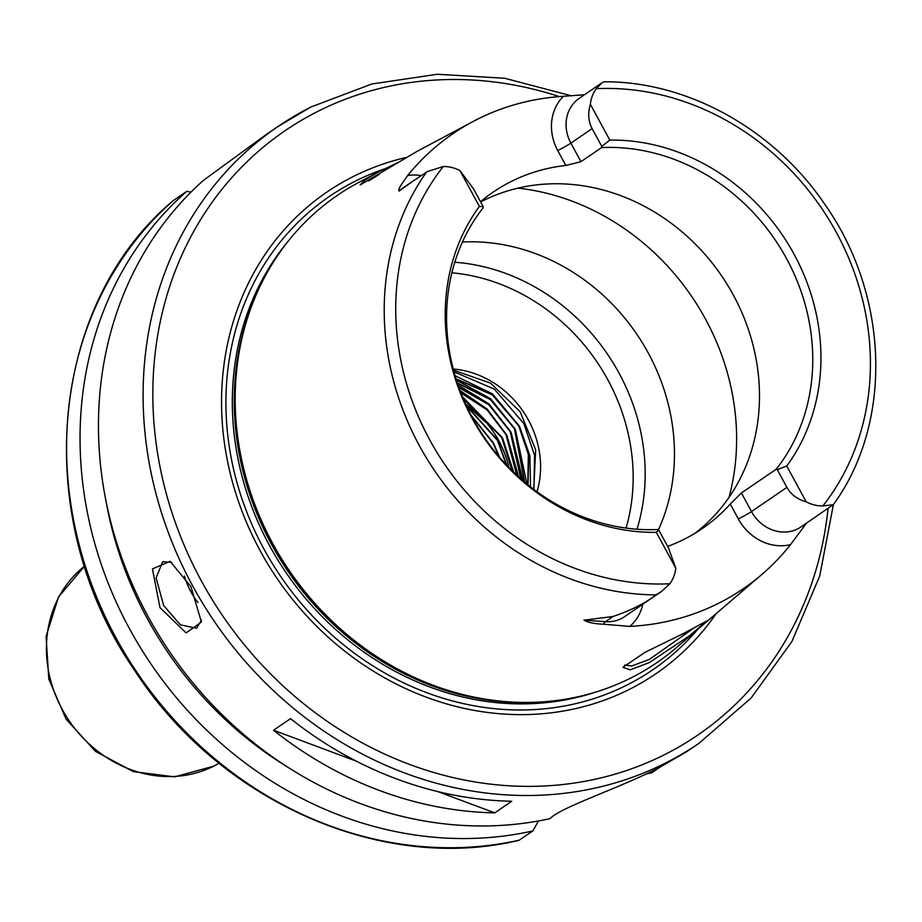 <?xml version="1.0" encoding="UTF-8"?>
<svg xmlns="http://www.w3.org/2000/svg" width="922" height="922" viewBox="0 0 922 922"><rect width="100%" height="100%" fill="white"/><g stroke="black" fill="none" stroke-linecap="round" stroke-linejoin="round"><path stroke-width="1.38" d="M399.122 191.073L413.748 180.608L402.868 188.03A36.442 32.374 55.7 0 0 399.122 191.073C398.281 190.543 398.938 188.526 401.082 185.022L407.605 175.572A268.821 238.763 -124.3 0 1 473.009 121.543L416.951 151.427L360.145 184.976L364.432 180.424L378.308 172.022L397.163 162.952M624.678 665.027L631.535 666.041L649.307 659.426L693.84 628.066M649.399 662.561L630.175 669.856L622.961 667.298L644.893 652.396L683.571 633.449L706.874 620.955L689.333 635.869L649.399 662.561M171.676 562.374L162.675 561.671L156.106 577.944L163.667 605.535L180.389 624.839L196.536 628.239L201.503 620.149M190.866 586.542L201.445 622.016L186.117 632.907L159.979 607.621L152.453 568.909L170.109 561.314L190.866 586.542M473.009 121.543A268.821 238.763 -124.3 0 1 476.639 119.641A268.821 238.763 -124.3 0 1 563.388 96.337L584.513 94.724M413.748 180.608L427.52 171.492L443.298 166.502A36.442 32.374 -124.3 0 1 459.94 170.605L473.562 188.929L483.197 206.678L479.394 206.424L459.94 170.605M184.435 576.112A37.341 17.045 -117 0 0 190.866 591.693A37.341 17.045 -117 0 0 198 602.562M453.232 369.019A91.485 81.251 -124.3 0 1 536.996 491.737M533.757 489.352L535.682 449.798L520.146 411.719L490.619 383.16L453.532 370.171M480.512 201.722A197.896 175.768 -124.3 0 1 493.178 192.11A197.896 175.768 -124.3 0 1 510.431 181.888A197.896 175.768 -124.3 0 1 565.831 165.453L557.741 150.551A47.644 42.32 -124.3 0 1 563.388 96.337M580.952 161.696L601.64 147.578L601.766 146.379L592.131 128.619C588.317 121.393 587.729 113.279 590.357 104.278A36.442 32.374 -124.3 0 1 596.303 88.673L602.147 82.692L579.235 98.331A36.442 32.374 55.7 0 0 570.879 143.129L580.952 161.696L565.831 165.453M806.485 523.166L790.534 544.637A47.644 42.32 -124.3 0 1 738.361 518.971L730.27 504.069L741.415 492.982L776.266 469.194A197.896 175.768 55.7 0 0 786.616 258.713A197.896 175.768 55.7 0 0 601.64 147.578M730.27 504.069A197.896 175.768 -124.3 0 1 702.126 528.686A197.896 175.768 -124.3 0 1 684.862 538.909A197.896 175.768 -124.3 0 1 667.655 546.4M694.911 533.319A197.896 175.768 55.7 0 0 725.153 281.198A197.896 175.768 55.7 0 0 482.102 201.227A197.896 175.768 55.7 0 0 480.65 201.976M658.458 529.816A197.896 175.768 55.7 0 0 636.676 334.018A197.896 175.768 55.7 0 0 462.429 242.013M636.987 529.205A197.896 175.768 55.7 0 0 454.777 262.251M471.038 415.177L493.524 443.044L499.678 457.393M471.511 416.076L493.201 443.275L499.021 456.632M466.359 405.657L497.776 440.151L506.789 465.264M466.647 406.279L497.454 440.37L506.316 464.769M463.178 398.442L502.029 437.247L512.332 470.9M463.386 398.949L501.706 437.466L511.941 470.52M460.77 392.472L487.208 409.495L506.282 434.343L517.012 475.36M460.931 392.887L487.081 409.898L505.959 434.562L516.677 475.049M458.856 387.321L488.879 404.285L510.534 431.438L521.103 479.048M458.995 387.689L488.741 404.677L510.212 431.669L520.815 478.795M457.312 382.814L490.619 399.307L514.787 428.546L524.756 482.183M457.416 383.137L490.492 399.675L514.464 428.765L524.491 481.964M456.021 378.815L492.406 394.489L519.04 425.641L528.709 454.488L528.029 484.88M456.113 379.103L492.267 394.858L518.706 425.86L528.352 454.5L527.787 484.695M508.817 467.373A93.353 82.911 55.7 0 0 465.656 404.147M716.21 613.545A291.652 259.036 -124.3 0 1 630.348 688.884A291.652 259.036 -124.3 0 1 260.085 550.572A291.652 259.036 -124.3 0 1 352.4 176.978A291.652 259.036 -124.3 0 1 406.164 157.489M790.534 544.637A270.688 240.423 -124.3 0 1 761.676 574.625L675.964 648.016A283.031 251.395 -124.3 0 1 631.916 677.463A283.031 251.395 -124.3 0 1 525.978 702.437A283.031 251.395 -124.3 0 1 253.008 302.497A283.031 251.395 -124.3 0 1 358.347 182.66L378.308 172.022M761.676 574.625A270.688 240.423 -124.3 0 1 719.552 602.792A270.688 240.423 -124.3 0 1 629.807 626.395L603.564 624.229C594.644 623.871 588.121 622.523 583.983 620.172L605.466 621.682L613.061 616.495L583.983 620.172M483.197 206.678L483.082 207.888A197.896 175.768 55.7 0 0 472.732 418.369A197.896 175.768 55.7 0 0 657.709 529.505L658.711 529.931L668.358 547.68L675.791 568.159A36.442 32.374 -124.3 0 1 669.856 583.764L661.65 591.348L655.968 594.863C645.561 603.057 631.259 610.272 613.061 616.495M290.545 718.63L273.546 730.236A373.387 331.643 55.7 0 0 494.734 812.858L511.745 801.253A373.387 331.643 55.7 0 1 290.545 718.63M571.352 95.796L504.645 78.255L437.282 74.267L371.831 83.994L310.795 107.067L278.052 126.464L265.928 134.739L203.485 180.32A373.387 331.643 55.7 0 0 147.785 615.954A373.387 331.643 55.7 0 0 550.065 818.632C559.977 807.58 618.789 788.368 658.527 767.968L686.913 751.534L699.037 743.27A373.387 331.643 -124.3 0 1 666.468 762.552A373.387 331.643 -124.3 0 1 203.059 603.922A373.387 331.643 -124.3 0 1 278.052 126.464A373.387 331.643 -124.3 0 1 310.622 107.171M590.357 104.278L609.799 140.098A203.071 180.366 -124.3 0 1 794.119 254.311A203.071 180.366 -124.3 0 1 786.754 466.013L806.208 501.833C797.334 499.321 790.903 494.503 786.915 487.381L777.281 469.621L786.754 466.013M741.415 492.982L751.488 511.56A36.442 32.374 55.7 0 0 800.941 526.958L833.234 504.691L822.85 505.936A36.442 32.374 -124.3 0 1 806.208 501.833M699.037 743.27L751.13 698L791.94 641.447L819.704 576.066L833.407 504.541C893.303 422.587 889.177 294.925 824.326 203.635C773.604 129.057 687.259 81.182 603.864 81.781L603.887 81.781M602.147 82.692L603.864 81.781M777.281 469.621L776.266 469.194M609.799 140.098L601.766 146.379M106.007 501.107A355.638 315.877 55.7 0 0 287.457 766.966M190.992 192.122L186.843 191.315A373.387 331.643 55.7 0 0 129.068 627.94A373.387 331.643 55.7 0 0 532.835 830.941L538.517 820.949M186.843 191.315L173.232 200.616C47.944 305.389 30.449 519.201 134.059 669.533C218.687 801.057 381.408 873.503 518.948 840.334L532.835 830.941M659.484 767.484L651.543 772.901L646.564 773.823M675.791 568.159L656.349 532.34A203.071 180.366 -124.3 0 1 472.029 418.127A203.071 180.366 -124.3 0 1 479.394 206.424M656.349 532.34L658.711 529.931M379.265 174.373L368.754 180.919M273.546 730.236L356.399 761.18M437.766 791.572L494.734 812.858M453.97 371.797L494.319 389.119L523.857 423.59L534.553 455.249L533.965 488.637M455.088 375.738L492.463 393.855L519.605 426.483L529.885 455.733L530.53 486.874M456.425 380.095L490.642 398.742L515.352 429.387L526.958 484.004M458.027 384.947L488.867 403.801L511.099 432.291L523.016 480.708M459.997 390.432L487.185 409.103L506.846 435.196L518.625 476.835M462.475 396.76L502.594 438.088L513.658 472.191M465.748 404.332L485.329 421.942M592.131 128.619L570.879 143.129A11.202 0.588 -28.5 0 1 557.741 150.551M729.037 497.361A235.237 208.937 55.7 0 0 517.98 188.134M626.096 528.076A191.546 170.132 55.7 0 0 451.872 272.797M84.559 566.189A119.48 106.122 55.7 0 0 67.49 718.261A119.48 106.122 55.7 0 0 213.904 766.032A119.48 106.122 55.7 0 0 219.033 763.22L213.558 766.24L174.546 776.866L133.333 771.61L95.519 751.407L66.038 719.102L48.785 678.995L46.1 636.399L58.524 596.972L84.559 566.177M559.377 96.614A365.919 325.005 55.7 0 0 317.018 111.793A365.919 325.005 55.7 0 0 201.18 580.537A365.919 325.005 55.7 0 0 665.742 754.069A365.919 325.005 55.7 0 0 828.06 508.425M697.654 629.438A286.65 254.599 -124.3 0 1 627.698 684.677A286.65 254.599 -124.3 0 1 263.784 548.74A286.65 254.599 -124.3 0 1 354.521 181.553A286.65 254.599 -124.3 0 1 384.14 169.026M539.474 702.057A281.544 250.058 -124.3 0 1 288.16 571.628A281.544 250.058 -124.3 0 1 258.275 290.073M595.289 692.215A281.544 250.058 -124.3 0 1 286.246 572.931A281.544 250.058 -124.3 0 1 287.791 241.679M525.978 702.437L523.938 702.437A281.694 250.196 -124.3 0 1 252.271 304.398L253.008 302.497M655.968 594.863A265.501 235.813 -124.3 0 1 419.291 445.522A265.501 235.813 -124.3 0 1 426.448 172.149M822.85 505.936A256.547 227.872 55.7 0 0 836.531 232.736A256.547 227.872 55.7 0 0 596.303 88.673M173.382 200.512A373.387 331.643 55.7 0 0 115.596 637.125A373.387 331.643 55.7 0 0 519.374 840.126M443.298 166.502A256.547 227.872 55.7 0 0 429.617 439.702A256.547 227.872 55.7 0 0 669.856 583.764M407.605 175.572A47.644 42.32 -124.3 0 1 421.227 175.583M738.361 518.971A11.202 0.588 -28.5 0 0 751.488 511.56L786.915 487.381M603.564 624.229A11.202 4.207 -86 0 1 605.466 621.682A36.442 32.374 55.7 0 0 624.574 616.657L661.65 591.348M642.83 604.198A47.644 42.32 -124.3 0 1 629.807 626.395"/></g></svg>
